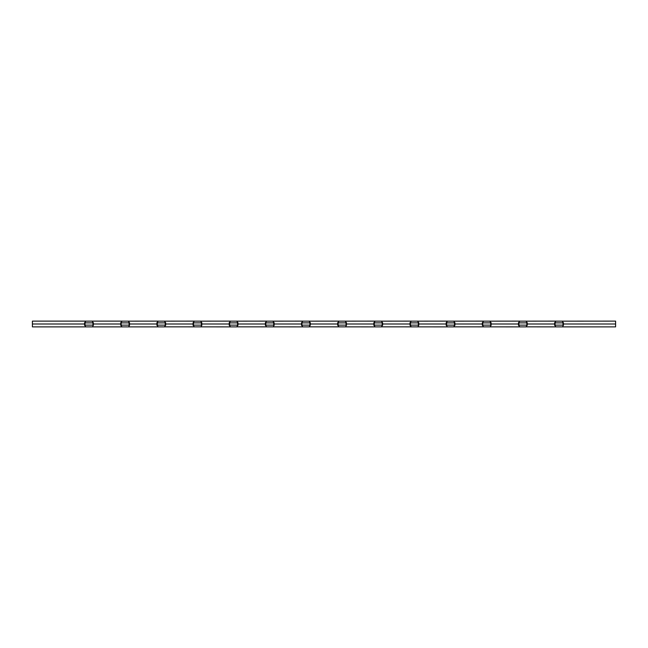 <?xml version="1.0" encoding="UTF-8"?>
<svg xmlns="http://www.w3.org/2000/svg" width="648" height="648" viewBox="0 0 648 648"><rect width="100%" height="100%" fill="white"/><g stroke="black" fill="none" stroke-linecap="round" stroke-linejoin="round"><path stroke-width="0.97" d="M84.491 322.866L85.909 321.116L32.4 321.116L32.4 326.884L85.909 326.884L84.491 325.134L93.45 325.134L92.818 324L93.45 322.866L84.491 322.866L85.123 324L84.491 325.134M93.45 325.134L92.437 326.843M158.225 326.884L156.808 325.134L165.767 325.134L164.349 326.884L85.909 326.884M122.067 326.884L120.65 325.134L129.608 325.134L128.976 324L129.608 322.866L120.65 322.866L121.281 324L120.65 325.134M121.281 324L92.818 324M120.65 322.866L122.067 321.116L92.032 321.116L93.45 322.866M165.767 325.134L165.135 324L165.767 322.866L156.808 322.866L158.225 321.116L121.662 321.157M156.808 322.866L157.44 324L128.976 324M128.191 321.116L129.608 322.866M238.083 325.134L236.666 326.884L230.542 326.884L229.125 325.134L238.083 325.134L237.452 324L238.083 322.866L229.125 322.866L229.756 324L201.293 324L201.925 322.866L192.966 322.866L194.384 321.116L157.82 321.157M129.608 325.134L128.596 326.843M157.44 324L156.808 325.134M230.542 326.884L164.754 326.843M194.384 326.884L192.966 325.134L201.925 325.134L201.293 324M192.966 322.866L193.598 324L192.966 325.134M193.598 324L165.135 324M229.125 322.866L230.542 321.116L193.979 321.157M164.349 321.116L165.767 322.866M200.507 321.116L201.925 322.866M310.4 325.134L308.983 326.884L302.859 326.884L301.442 325.134L310.4 325.134L309.768 324L310.4 322.866L301.442 322.866L302.073 324L273.61 324L274.242 322.866L265.283 322.866L266.701 321.116L230.137 321.157M201.925 325.134L200.912 326.843M229.756 324L229.125 325.134M302.859 326.884L237.071 326.843M266.701 326.884L265.283 325.134L274.242 325.134L273.61 324M265.283 322.866L265.915 324L265.283 325.134M265.915 324L237.452 324M301.442 322.866L302.859 321.116L266.296 321.157M236.666 321.116L238.083 322.866M272.824 321.116L274.242 322.866M382.717 325.134L381.299 326.884L375.176 326.884L373.758 325.134L382.717 325.134L382.085 324L382.717 322.866L373.758 322.866L374.39 324L345.927 324L346.559 322.866L337.6 322.866L339.017 321.116L302.454 321.157M274.242 325.134L273.229 326.843M302.073 324L301.442 325.134M375.176 326.884L309.388 326.843M339.017 326.884L337.6 325.134L346.559 325.134L345.927 324M337.6 322.866L338.232 324L337.6 325.134M338.232 324L309.768 324M373.758 322.866L375.176 321.116L338.612 321.157M308.983 321.116L310.4 322.866M345.141 321.116L346.559 322.866M455.034 325.134L453.616 326.884L447.493 326.884L446.075 325.134L455.034 325.134L454.402 324L455.034 322.866L446.075 322.866L446.707 324L418.244 324L418.875 322.866L409.917 322.866L411.334 321.116L374.771 321.157M346.559 325.134L345.546 326.843M374.39 324L373.758 325.134M447.493 326.884L381.704 326.843M411.334 326.884L409.917 325.134L418.875 325.134L418.244 324M409.917 322.866L410.549 324L409.917 325.134M410.549 324L382.085 324M446.075 322.866L447.493 321.116L410.929 321.157M381.299 321.116L382.717 322.866M417.458 321.116L418.875 322.866M527.351 325.134L525.933 326.884L519.809 326.884L518.392 325.134L527.351 325.134L526.719 324L527.351 322.866L518.392 322.866L519.024 324L490.56 324L491.192 322.866L482.234 322.866L483.651 321.116L447.088 321.157M418.875 325.134L417.863 326.843M446.707 324L446.075 325.134M519.809 326.884L454.021 326.843M483.651 326.884L482.234 325.134L491.192 325.134L490.56 324M482.234 322.866L482.865 324L482.234 325.134M482.865 324L454.402 324M518.392 322.866L519.809 321.116L483.246 321.157M453.616 321.116L455.034 322.866M489.775 321.116L491.192 322.866M555.563 321.157L615.6 321.116L615.6 326.884L555.968 326.884L554.55 325.134L563.509 325.134L562.877 324L563.509 322.866L554.55 322.866L555.968 321.116L519.404 321.157M491.192 325.134L490.18 326.843M519.024 324L518.392 325.134M555.968 326.884L526.338 326.843M554.55 322.866L555.182 324L554.55 325.134M555.182 324L526.719 324M525.933 321.116L527.351 322.866M615.6 324L562.877 324M562.091 321.116L563.509 322.866M563.509 325.134L562.496 326.843M85.504 321.157L92.032 321.116M85.123 324L32.4 324"/></g></svg>
